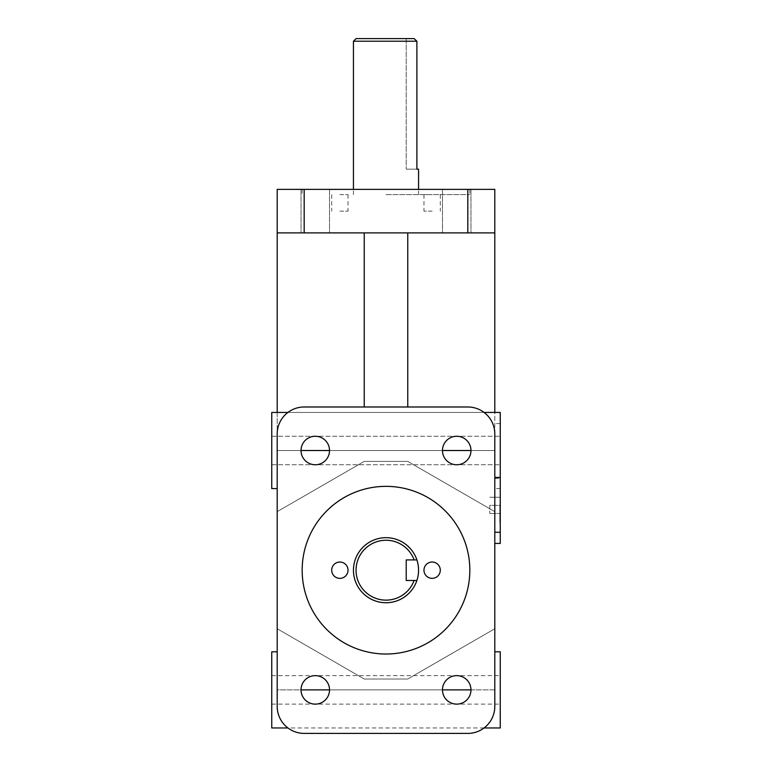 <?xml version="1.0" encoding="UTF-8"?>
<svg xmlns="http://www.w3.org/2000/svg" width="772" height="772" viewBox="0 0 772 772"><rect width="100%" height="100%" fill="white"/><g stroke="black" fill="none" stroke-linecap="round" stroke-linejoin="round"><path stroke-width="0.58" stroke-dasharray="3.86 2.9" d="M386 654.019A83.82 83.82 0 0 1 313.403 528.28A83.82 83.82 0 0 1 458.597 528.28A83.82 83.82 0 0 1 386 654.019A83.82 83.82 0 0 0 458.597 528.28A83.82 83.82 0 0 0 313.403 528.28A83.82 83.82 0 0 0 386 654.019A83.82 83.82 0 0 0 458.597 528.28A83.82 83.82 0 0 0 313.403 528.28A83.82 83.82 0 0 0 386 654.019M386 194.602L469.82 194.602L386 194.602M386 189.381L302.18 189.381L386 189.381M406.217 580.476L416.89 580.476A32.559 32.559 0 0 0 416.89 559.912L406.217 559.912L406.217 580.476L406.217 559.912L416.89 559.912L406.217 559.912L406.217 580.476M386 602.749A32.559 32.559 0 0 1 357.803 553.92A32.559 32.559 0 0 1 414.197 553.92A32.559 32.559 0 0 1 386 602.749M406.217 169.165L416.89 169.165L406.217 169.165L406.217 38.6L414.12 38.6L406.217 38.6L406.217 169.165M356.056 38.6L414.12 38.6L416.89 41.215L416.89 169.165L418.559 169.165M416.89 41.215L353.441 41.215M416.89 580.476A32.559 32.559 0 0 1 353.634 566.716A32.559 32.559 0 0 1 386 537.64A32.559 32.559 0 0 0 357.803 586.469A32.559 32.559 0 0 0 414.197 586.469A32.559 32.559 0 0 0 386 537.64A32.559 32.559 0 0 1 416.89 559.912M414.12 559.912A29.944 29.944 0 0 0 368.109 546.18A29.944 29.944 0 0 0 368.109 594.208A29.944 29.944 0 0 0 414.12 580.476M339.863 194.602L348.027 194.602L339.863 194.602M339.863 211.142L348.027 211.142L339.863 211.142M432.137 194.602L423.973 194.602L432.137 194.602M432.137 211.142L423.973 211.142L432.137 211.142M339.863 562.035A8.164 8.164 0 0 0 331.709 570.199A8.164 8.164 0 0 0 339.863 578.353A8.164 8.164 0 0 1 332.8 566.117A8.164 8.164 0 0 1 346.937 566.117A8.164 8.164 0 0 1 339.863 578.353A8.164 8.164 0 0 0 348.027 570.199A8.164 8.164 0 0 0 339.863 562.035M432.137 562.035A8.164 8.164 0 0 0 423.973 570.199A8.164 8.164 0 0 0 432.137 578.353A8.164 8.164 0 0 1 425.063 566.117A8.164 8.164 0 0 1 439.2 566.117A8.164 8.164 0 0 1 432.137 578.353A8.164 8.164 0 0 0 440.291 570.199A8.164 8.164 0 0 0 432.137 562.035M339.863 578.353A8.164 8.164 0 0 0 346.937 566.117A8.164 8.164 0 0 0 332.8 566.117A8.164 8.164 0 0 0 339.863 578.353M432.137 578.353A8.164 8.164 0 0 0 439.2 566.117A8.164 8.164 0 0 0 425.063 566.117A8.164 8.164 0 0 0 432.137 578.353M277.196 706.419A26.981 26.981 0 0 0 304.178 733.4A26.981 26.981 0 0 1 277.196 706.419A26.981 26.981 0 0 0 304.178 733.4L467.822 733.4A26.981 26.981 0 0 0 494.804 706.419A26.981 26.981 0 0 1 467.822 733.4A26.981 26.981 0 0 0 494.804 706.419L494.804 433.97A26.981 26.981 0 0 0 467.822 406.989A26.981 26.981 0 0 1 494.804 433.97A26.981 26.981 0 0 0 467.822 406.989L304.178 406.989A26.981 26.981 0 0 0 277.196 433.97A26.981 26.981 0 0 1 304.178 406.989A26.981 26.981 0 0 0 277.196 433.97L277.196 706.419L277.196 628.746L364.239 679.003L277.196 628.746L277.196 706.419M277.196 189.381L304.178 189.381L304.178 232.903L277.196 232.903L277.196 189.381M467.822 232.903L467.822 189.381L494.804 189.381L494.804 232.903L304.178 232.903M315.275 704.132A14.253 14.253 0 0 0 327.618 682.757A14.253 14.253 0 0 0 302.933 682.757A14.253 14.253 0 0 0 315.275 704.132M456.725 704.132A14.253 14.253 0 0 0 469.067 682.757A14.253 14.253 0 0 0 444.382 682.757A14.253 14.253 0 0 0 456.725 704.132M407.761 679.003L364.239 679.003L277.196 628.746L277.196 689.878L277.196 628.746L364.239 679.003L407.761 679.003L494.804 628.746L494.804 689.878L494.804 628.746L407.761 679.003L494.804 628.746L407.761 679.003L364.239 679.003L407.761 679.003M315.275 464.763A14.253 14.253 0 0 0 327.618 443.389A14.253 14.253 0 0 0 302.933 443.389A14.253 14.253 0 0 0 315.275 464.763M456.725 464.763A14.253 14.253 0 0 0 469.067 443.389A14.253 14.253 0 0 0 444.382 443.389A14.253 14.253 0 0 0 456.725 464.763M494.804 433.97L494.804 511.643L407.761 461.395L364.239 461.395L277.196 511.643L364.239 461.395L277.196 511.643L277.196 450.51L277.196 511.643L364.239 461.395L407.761 461.395L494.804 511.643L494.804 433.97M456.725 189.381L442.472 189.381L456.725 189.381M315.275 189.381L329.528 189.381L315.275 189.381M467.822 189.381L304.178 189.381M456.725 436.257A14.253 14.253 0 0 1 469.067 457.642A14.253 14.253 0 0 1 444.382 457.642A14.253 14.253 0 0 1 456.725 436.257A14.253 14.253 0 0 0 444.382 457.642A14.253 14.253 0 0 0 469.067 457.642A14.253 14.253 0 0 0 456.725 436.257M315.275 436.257A14.253 14.253 0 0 1 327.618 457.642A14.253 14.253 0 0 1 302.933 457.642A14.253 14.253 0 0 1 315.275 436.257A14.253 14.253 0 0 0 302.933 457.642A14.253 14.253 0 0 0 327.618 457.642A14.253 14.253 0 0 0 315.275 436.257M467.822 406.989L304.178 406.989L467.822 406.989M494.804 232.903L407.761 232.903L494.804 232.903L494.804 543.43L494.804 412.431L277.196 412.431L364.239 412.431L277.196 412.431L277.196 488.589L277.196 232.903L364.239 232.903L277.196 232.903M470.978 450.51L494.804 450.51L494.804 511.643L494.804 450.51L277.196 450.51L277.196 488.589L277.196 450.51L301.022 450.51M470.978 689.878L494.804 689.878L494.804 651.8L494.804 689.878L277.196 689.878L277.196 651.8L277.196 689.878L301.022 689.878M489.795 505.351L489.795 513.448L489.795 505.351L500.246 505.351L500.246 497.255L500.246 505.351L489.795 505.351M500.246 497.255L489.795 497.255L500.246 497.255M500.246 513.448L500.246 505.351L500.246 513.448L489.795 513.448L500.246 513.448M500.246 505.351L500.246 522.76L500.246 505.351M499.812 505.351L499.812 522.76L499.812 505.351M315.275 232.903L329.528 232.903L315.275 232.903M456.725 232.903L442.472 232.903L456.725 232.903M456.725 675.625A14.253 14.253 0 0 1 469.067 697.01A14.253 14.253 0 0 1 444.382 697.01A14.253 14.253 0 0 1 456.725 675.625A14.253 14.253 0 0 0 444.382 697.01A14.253 14.253 0 0 0 469.067 697.01A14.253 14.253 0 0 0 456.725 675.625M315.275 675.625A14.253 14.253 0 0 1 327.618 697.01A14.253 14.253 0 0 1 302.933 697.01A14.253 14.253 0 0 1 315.275 675.625A14.253 14.253 0 0 0 302.933 697.01A14.253 14.253 0 0 0 327.618 697.01A14.253 14.253 0 0 0 315.275 675.625M271.754 450.51L271.754 412.431L271.754 450.51M500.246 450.51L500.246 412.431L500.246 450.51M271.754 689.878L271.754 704.132L271.754 689.878M500.246 689.878L500.246 675.625L500.246 689.878M494.804 412.431L407.761 412.431L500.246 412.431L500.246 543.43M277.196 488.589L271.754 488.589L271.754 412.431L277.196 412.431M484.063 412.431L287.937 412.431M500.246 651.8L500.246 727.957M271.754 727.957L271.754 651.8M407.761 406.989L407.761 232.903L364.239 232.903L364.239 406.989M494.804 511.643L407.761 461.395L494.804 511.643M467.822 733.4L304.178 733.4M407.761 461.395L364.239 461.395L407.761 461.395M407.761 412.431L364.239 412.431L407.761 412.431M407.761 232.903L364.239 232.903M494.804 478.418L500.246 478.418M500.246 423.587L494.804 423.587M442.472 450.51L329.528 450.51M442.472 689.878L329.528 689.878M302.18 189.381L302.18 194.602M469.82 189.381L469.82 194.602M418.559 194.602L418.559 189.381M353.441 194.602L353.441 189.381M331.709 194.602L331.709 211.142M348.027 194.602L348.027 211.142M423.973 194.602L423.973 211.142M440.291 194.602L440.291 211.142M301.022 189.381L301.022 232.903L301.022 189.381M329.528 189.381L329.528 232.903L329.528 189.381M442.472 189.381L442.472 232.903L442.472 189.381M470.978 189.381L470.978 232.903L470.978 189.381M271.754 464.763L500.246 464.763L271.754 464.763M271.754 436.257L500.246 436.257L271.754 436.257M271.754 704.132L500.246 704.132M271.754 675.625L500.246 675.625M484.063 727.957L287.937 727.957M500.246 488.589L494.804 488.589"/><path stroke-width="1.16" d="M386 654.019A83.82 83.82 0 0 1 313.403 528.28A83.82 83.82 0 0 1 458.597 528.28A83.82 83.82 0 0 1 386 654.019M414.12 580.476L406.217 580.476L406.217 559.912L416.89 559.912A32.559 32.559 0 0 1 416.89 580.476L414.12 580.476A29.944 29.944 0 0 1 368.109 594.208A29.944 29.944 0 0 1 368.109 546.18A29.944 29.944 0 0 1 414.12 559.912M416.89 559.912A32.559 32.559 0 0 0 353.634 573.673A32.559 32.559 0 0 0 416.89 580.476M418.559 189.381L418.559 169.165L416.89 169.165L416.89 41.215L414.12 38.6L356.056 38.6L353.441 41.215L416.89 41.215M339.863 562.035A8.164 8.164 0 0 1 348.027 570.199A8.164 8.164 0 0 1 339.863 578.353A8.164 8.164 0 0 1 331.709 570.199A8.164 8.164 0 0 1 339.863 562.035M432.137 562.035A8.164 8.164 0 0 1 440.291 570.199A8.164 8.164 0 0 1 432.137 578.353A8.164 8.164 0 0 1 423.973 570.199A8.164 8.164 0 0 1 432.137 562.035M304.178 733.4A26.981 26.981 0 0 1 277.196 706.419L277.196 433.97A26.981 26.981 0 0 1 304.178 406.989L467.822 406.989A26.981 26.981 0 0 1 494.804 433.97L494.804 706.419A26.981 26.981 0 0 1 467.822 733.4L304.178 733.4L467.822 733.4M467.822 189.381L467.822 232.903L494.804 232.903L494.804 189.381L277.196 189.381L277.196 232.903L304.178 232.903L304.178 189.381M277.196 232.903L277.196 412.431L271.754 412.431L271.754 488.589L277.196 488.589M494.804 543.43L500.246 543.43L500.246 412.431L494.804 412.431L494.804 232.903M456.725 704.132A14.253 14.253 0 0 1 444.382 682.757A14.253 14.253 0 0 1 469.067 682.757A14.253 14.253 0 0 1 456.725 704.132M315.275 704.132A14.253 14.253 0 0 1 302.933 682.757A14.253 14.253 0 0 1 327.618 682.757A14.253 14.253 0 0 1 315.275 704.132M456.725 464.763A14.253 14.253 0 0 1 444.382 443.389A14.253 14.253 0 0 1 469.067 443.389A14.253 14.253 0 0 1 456.725 464.763M315.275 464.763A14.253 14.253 0 0 1 302.933 443.389A14.253 14.253 0 0 1 327.618 443.389A14.253 14.253 0 0 1 315.275 464.763M494.804 412.431L484.063 412.431M287.937 412.431L277.196 412.431M484.063 727.957L500.246 727.957L500.246 651.8L494.804 651.8M277.196 651.8L271.754 651.8L271.754 727.957L287.937 727.957M364.239 406.989L364.239 232.903M407.761 232.903L407.761 406.989M467.822 232.903L304.178 232.903M494.804 532.275L500.246 532.275M500.246 477.434L494.804 477.434M470.978 450.51L442.472 450.51M329.528 450.51L301.022 450.51M470.978 689.878L442.472 689.878M329.528 689.878L301.022 689.878M353.441 189.381L353.441 41.215"/></g></svg>
